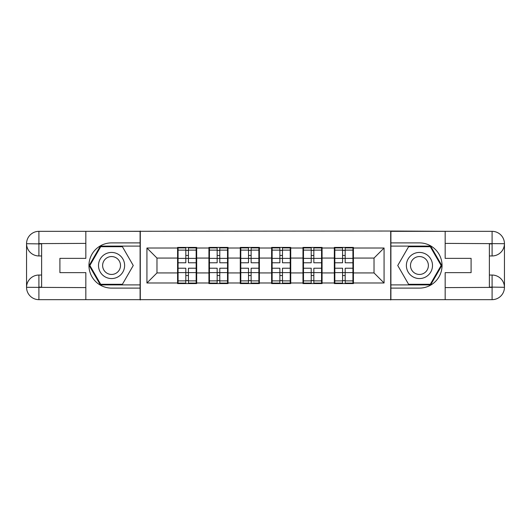 <?xml version="1.0" encoding="UTF-8"?>
<svg xmlns="http://www.w3.org/2000/svg" width="531" height="531" viewBox="0 0 531 531"><rect width="100%" height="100%" fill="white"/><g stroke="black" fill="none" stroke-linecap="round" stroke-linejoin="round"><path stroke-width="0.8" d="M80.407 299.663L450.593 299.663M353.42 263.993L352.923 263.993M334.835 263.993L334.331 263.993M334.331 267.007L334.835 267.007M352.923 267.007L353.42 267.007M322.071 263.993L321.567 263.993M303.48 263.993L302.982 263.993M302.982 267.007L303.48 267.007M321.567 267.007L322.071 267.007M290.722 263.993L290.218 263.993M272.131 263.993L271.626 263.993M271.626 267.007L272.131 267.007M290.218 267.007L290.722 267.007M259.374 263.993L258.869 263.993M240.782 263.993L240.277 263.993M240.277 267.007L240.782 267.007M258.869 267.007L259.374 267.007M228.018 263.993L227.52 263.993M209.433 263.993L208.929 263.993M208.929 267.007L209.433 267.007M227.52 267.007L228.018 267.007M450.593 231.337L390.703 231.031L390.703 299.969M390.703 231.031L80.407 231.337M140.297 299.969L140.297 231.031M374.023 272.934L374.023 258.066L353.42 258.066L353.42 272.934L374.023 272.934L384.072 282.983L384.072 248.017L353.42 248.017L353.42 247.413L334.331 247.413L334.331 258.066L322.071 258.066L322.071 272.934L334.331 272.934L334.331 258.066M384.072 282.983L353.42 282.983L353.42 283.587L334.331 283.587L334.331 282.983L322.071 282.983L322.071 283.587L302.982 283.587L302.982 282.983L290.722 282.983L290.722 283.587L271.626 283.587L271.626 282.983L259.374 282.983L259.374 283.587L240.277 283.587L240.277 282.983L228.018 282.983L228.018 283.587L208.929 283.587L208.929 282.983L196.669 282.983L196.669 283.587L177.58 283.587L177.58 282.983L146.928 282.983L146.928 248.017L177.58 248.017L177.58 258.066L156.977 258.066L156.977 272.934L177.58 272.934L177.58 258.066M334.331 248.017L322.071 248.017L322.071 247.413L302.982 247.413L302.982 248.017L290.722 248.017L290.722 247.413L271.626 247.413L271.626 248.017L259.374 248.017L259.374 247.413L240.277 247.413L240.277 248.017L228.018 248.017L228.018 247.413L208.929 247.413L208.929 248.017L196.669 248.017L196.669 247.413L177.58 247.413L177.58 248.017M334.331 272.934L334.331 282.983M322.071 272.934L322.071 282.983M322.071 248.017L322.071 258.066M290.722 272.934L302.982 272.934L302.982 258.066L290.722 258.066L290.722 282.983M302.982 272.934L302.982 282.983M302.982 248.017L302.982 258.066M290.722 248.017L290.722 258.066M259.374 272.934L271.626 272.934L271.626 258.066L259.374 258.066L259.374 282.983M271.626 272.934L271.626 282.983M271.626 248.017L271.626 258.066M259.374 248.017L259.374 258.066M228.018 272.934L240.277 272.934L240.277 258.066L228.018 258.066L228.018 282.983M240.277 272.934L240.277 282.983M240.277 248.017L240.277 258.066M228.018 248.017L228.018 258.066M196.669 272.934L208.929 272.934L208.929 258.066L196.669 258.066L196.669 282.983M208.929 272.934L208.929 282.983M208.929 248.017L208.929 258.066M196.669 248.017L196.669 258.066M196.669 263.993L196.165 263.993M178.077 263.993L177.58 263.993M177.58 267.007L178.077 267.007M196.165 267.007L196.669 267.007M177.58 272.934L177.58 282.983M156.977 272.934L146.928 282.983M146.928 248.017L156.977 258.066M353.42 272.934L353.42 282.983M353.42 248.017L353.42 258.066M384.072 248.017L374.023 258.066M196.165 268.215L196.165 283.083L188.432 283.083L188.432 268.215L196.165 268.215L196.165 247.917L188.432 247.917L188.432 250.121L196.165 250.121M178.077 258.378L185.817 258.378L185.817 247.917L178.077 247.917L178.077 268.215L185.817 268.215L185.817 283.083L178.077 283.083L178.077 280.879L185.817 280.879M185.817 255.464L188.432 255.464M188.432 250.426L185.817 250.426M185.817 258.398L188.432 258.398M185.817 258.378L185.817 262.785L178.077 262.785M178.077 250.121L185.817 250.121M185.817 272.602L188.432 272.602M185.817 280.574L188.432 280.574M185.817 275.536L188.432 275.536M178.077 268.215L178.077 280.879M188.432 280.879L196.165 280.879M188.432 250.121L188.432 262.785L196.165 262.785M227.52 268.215L227.52 283.083L219.781 283.083L219.781 268.215L227.52 268.215L227.52 247.917L219.781 247.917L219.781 250.121L227.52 250.121M209.433 258.378L217.166 258.378L217.166 247.917L209.433 247.917L209.433 268.215L217.166 268.215L217.166 283.083L209.433 283.083L209.433 280.879L217.166 280.879M217.166 255.464L219.781 255.464M219.781 250.426L217.166 250.426M217.166 258.398L219.781 258.398M217.166 258.378L217.166 262.785L209.433 262.785M209.433 250.121L217.166 250.121M217.166 272.602L219.781 272.602M217.166 280.574L219.781 280.574M217.166 275.536L219.781 275.536M209.433 268.215L209.433 280.879M219.781 280.879L227.52 280.879M219.781 250.121L219.781 262.785L227.52 262.785M258.869 268.215L258.869 283.083L251.13 283.083L251.13 268.215L258.869 268.215L258.869 247.917L251.13 247.917L251.13 250.121L258.869 250.121M240.782 258.378L248.521 258.378L248.521 247.917L240.782 247.917L240.782 268.215L248.521 268.215L248.521 283.083L240.782 283.083L240.782 280.879L248.521 280.879M248.521 255.464L251.13 255.464M251.13 250.426L248.521 250.426M248.521 258.398L251.13 258.398M248.521 258.378L248.521 262.785L240.782 262.785M240.782 250.121L248.521 250.121M248.521 272.602L251.13 272.602M248.521 280.574L251.13 280.574M248.521 275.536L251.13 275.536M240.782 268.215L240.782 280.879M251.13 280.879L258.869 280.879M251.13 250.121L251.13 262.785L258.869 262.785M290.218 268.215L290.218 283.083L282.479 283.083L282.479 268.215L290.218 268.215L290.218 247.917L282.479 247.917L282.479 250.121L290.218 250.121M272.131 258.378L279.87 258.378L279.87 247.917L272.131 247.917L272.131 268.215L279.87 268.215L279.87 283.083L272.131 283.083L272.131 280.879L279.87 280.879M279.87 255.464L282.479 255.464M282.479 250.426L279.87 250.426M279.87 258.398L282.479 258.398M279.87 258.378L279.87 262.785L272.131 262.785M272.131 250.121L279.87 250.121M279.87 272.602L282.479 272.602M279.87 280.574L282.479 280.574M279.87 275.536L282.479 275.536M272.131 268.215L272.131 280.879M282.479 280.879L290.218 280.879M282.479 250.121L282.479 262.785L290.218 262.785M321.567 268.215L321.567 283.083L313.834 283.083L313.834 268.215L321.567 268.215L321.567 247.917L313.834 247.917L313.834 250.121L321.567 250.121M303.48 258.378L311.219 258.378L311.219 247.917L303.48 247.917L303.48 268.215L311.219 268.215L311.219 283.083L303.48 283.083L303.48 280.879L311.219 280.879M311.219 255.464L313.834 255.464M313.834 250.426L311.219 250.426M311.219 258.398L313.834 258.398M311.219 258.378L311.219 262.785L303.48 262.785M303.48 250.121L311.219 250.121M311.219 272.602L313.834 272.602M311.219 280.574L313.834 280.574M311.219 275.536L313.834 275.536M303.48 268.215L303.48 280.879M313.834 280.879L321.567 280.879M313.834 250.121L313.834 262.785L321.567 262.785M352.923 268.215L352.923 283.083L345.183 283.083L345.183 268.215L352.923 268.215L352.923 247.917L345.183 247.917L345.183 250.121L352.923 250.121M334.835 258.378L342.568 258.378L342.568 247.917L334.835 247.917L334.835 268.215L342.568 268.215L342.568 283.083L334.835 283.083L334.835 280.879L342.568 280.879M342.568 255.464L345.183 255.464M345.183 250.426L342.568 250.426M342.568 258.398L345.183 258.398M342.568 258.378L342.568 262.785L334.835 262.785M334.835 250.121L342.568 250.121M342.568 272.602L345.183 272.602M342.568 280.574L345.183 280.574M342.568 275.536L345.183 275.536M334.835 268.215L334.835 280.879M345.183 280.879L352.923 280.879M345.183 250.121L345.183 262.785L352.923 262.785M105.025 276.81A13.063 13.063 0 0 0 122.873 272.031A13.063 13.063 0 0 0 118.088 254.19A13.063 13.063 0 0 0 100.246 258.969A13.063 13.063 0 0 0 105.025 276.81M107.089 273.246A8.941 8.941 0 0 0 119.302 269.974A8.941 8.941 0 0 0 116.03 257.754A8.941 8.941 0 0 0 103.817 261.026A8.941 8.941 0 0 0 107.089 273.246M100.711 246.709L122.409 246.709L133.254 265.5L122.409 284.291L100.711 284.291L89.865 265.5L100.711 246.709M412.912 276.81A13.063 13.063 0 0 0 430.754 272.031A13.063 13.063 0 0 0 425.975 254.19A13.063 13.063 0 0 0 408.127 258.969A13.063 13.063 0 0 0 412.912 276.81M414.97 273.246A8.941 8.941 0 0 0 427.183 269.974A8.941 8.941 0 0 0 423.911 257.754A8.941 8.941 0 0 0 411.698 261.026A8.941 8.941 0 0 0 414.97 273.246M408.591 246.709L430.289 246.709L441.135 265.5L430.289 284.291L408.591 284.291L397.746 265.5L408.591 246.709M41.624 255.955L38.909 255.955A12.359 12.359 0 0 1 26.55 243.696A12.359 12.359 0 0 1 38.909 231.337L140.098 231.337L140.098 242.893L111.556 242.893A22.607 22.607 0 0 0 88.949 265.5A22.607 22.607 0 0 0 111.556 288.107L140.098 288.107L140.098 299.663L38.909 299.663A12.359 12.359 0 0 1 26.55 287.304A12.359 12.359 0 0 1 38.909 275.045L41.624 275.045M140.098 288.107L140.098 242.893M85.836 231.337L85.836 258.365L59.91 258.365L59.91 272.635L85.836 272.635L85.836 299.663M38.909 255.955A12.359 12.359 0 0 1 26.55 243.696L38.909 243.895L38.909 255.955A12.359 12.359 0 0 1 26.55 243.696L26.55 287.304L85.836 287.61M38.909 287.61L38.909 299.663A12.359 12.359 0 0 1 26.55 287.304A12.359 12.359 0 0 1 38.909 275.045L38.909 287.105L41.624 287.105L41.624 243.895L38.909 243.895M140.098 246.105L100.366 246.105L89.168 265.5L100.366 284.895L140.098 284.895M489.376 275.045L492.091 275.045A12.359 12.359 0 0 1 504.45 287.304A12.359 12.359 0 0 1 492.091 299.663L390.902 299.663L390.902 288.107L419.444 288.107A22.607 22.607 0 0 0 442.051 265.5A22.607 22.607 0 0 0 419.444 242.893L390.902 242.893L390.902 231.337L492.091 231.337A12.359 12.359 0 0 1 504.45 243.696A12.359 12.359 0 0 1 492.091 255.955L489.376 255.955M390.902 242.893L390.902 288.107M445.164 299.663L445.164 272.635L471.09 272.635L471.09 258.365L445.164 258.365L445.164 231.337M492.091 275.045A12.359 12.359 0 0 1 504.45 287.304L492.091 287.105L492.091 275.045A12.359 12.359 0 0 1 504.45 287.304L504.45 243.696L445.164 243.39M492.091 243.39L492.091 231.337A12.359 12.359 0 0 1 504.45 243.696A12.359 12.359 0 0 1 492.091 255.955L492.091 243.895L489.376 243.895L489.376 287.105L492.091 287.105M390.902 284.895L430.634 284.895L441.832 265.5L430.634 246.105L390.902 246.105M178.077 272.622L185.817 272.622M188.432 272.622L196.165 272.622M188.432 258.378L196.165 258.378M209.433 272.622L217.166 272.622M219.781 272.622L227.52 272.622M219.781 258.378L227.52 258.378M240.782 272.622L248.521 272.622M251.13 272.622L258.869 272.622M251.13 258.378L258.869 258.378M272.131 272.622L279.87 272.622M282.479 272.622L290.218 272.622M282.479 258.378L290.218 258.378M303.48 272.622L311.219 272.622M313.834 272.622L321.567 272.622M313.834 258.378L321.567 258.378M334.835 272.622L342.568 272.622M345.183 272.622L352.923 272.622M345.183 258.378L352.923 258.378M85.836 243.39L38.624 243.61M26.55 287.304A12.359 12.359 0 0 1 38.909 275.045M26.55 243.696A12.359 12.359 0 0 1 38.909 231.337L38.909 243.39M445.164 287.61L492.376 287.39M504.45 243.696A12.359 12.359 0 0 1 492.091 255.955M504.45 287.304A12.359 12.359 0 0 1 492.091 299.663L492.091 287.61"/></g></svg>

